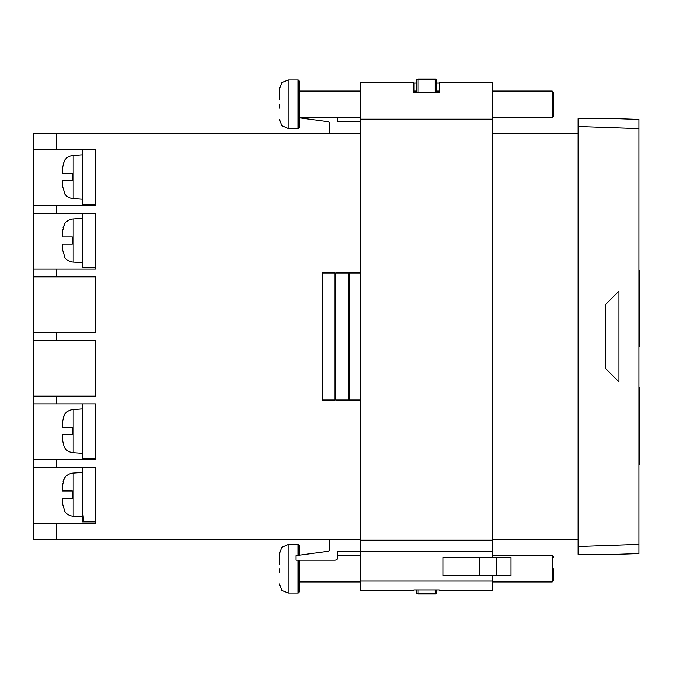<?xml version="1.0" encoding="UTF-8"?>
<svg xmlns="http://www.w3.org/2000/svg" width="673" height="673" viewBox="0 0 673 673"><rect width="100%" height="100%" fill="white"/><g stroke="black" fill="none" stroke-linecap="round" stroke-linejoin="round"><path stroke-width="1.01" d="M62.463 503.597L64.751 510.958L62.463 503.597L62.463 498.247L72.314 498.247L72.314 490.987L62.463 490.987L62.463 485.645L64.322 478.284A11.525 11.525 0 0 1 73.18 473.069L82.4 472.421M64.751 510.958L64.322 510.958A11.525 11.525 0 0 0 73.18 516.174L82.4 516.822M73.18 409.546L73.18 452.66A11.525 11.525 0 0 1 64.322 447.436L62.463 440.083L62.463 434.733L72.314 434.733L72.314 427.473L62.463 427.473L62.463 422.122L64.322 414.77A11.525 11.525 0 0 1 73.18 409.546L82.4 408.898M64.751 256.876L62.463 249.515L62.463 244.164L72.314 244.164L72.314 236.913L62.463 236.913L62.463 231.562L64.322 224.202A11.525 11.525 0 0 1 73.18 218.986L82.4 218.338M64.322 256.876A11.525 11.525 0 0 0 73.18 262.091L82.4 262.739M64.751 193.353L62.463 186L62.463 180.65L72.314 180.65L72.314 173.39L62.463 173.39L62.463 168.04L64.322 160.687A11.525 11.525 0 0 1 73.18 155.463L82.4 154.815M64.322 193.353A11.525 11.525 0 0 0 73.18 198.577L82.4 199.216M73.18 452.66L82.4 453.299M56.7 133.464L56.7 149.793L33.65 149.793L33.65 133.464L360.341 133.464M492.872 133.464L578.099 133.464M33.65 149.793L33.65 205.602L56.7 205.602L56.7 213.316L33.65 213.316L33.65 269.124L56.7 269.124L56.7 276.839L33.65 276.839L33.65 332.647L56.7 332.647L56.7 340.353L33.65 340.353L33.65 396.161L56.7 396.161L56.7 403.876L33.65 403.876L33.65 459.684L56.7 459.684L56.7 467.399L33.65 467.399L33.65 523.207L56.7 523.207L56.7 539.536L360.341 539.536M492.872 539.536L578.099 539.536M56.7 539.536L33.65 539.536L33.65 523.207M62.463 186L62.463 180.65L72.314 180.65L72.314 173.39L62.463 173.39L62.463 168.04M62.463 249.515L62.463 244.164L72.314 244.164L72.314 236.913L62.463 236.913L62.463 231.562M62.463 440.083L62.463 434.733L72.314 434.733L72.314 427.473L62.463 427.473L62.463 422.122M62.463 498.247L72.314 498.247L72.314 490.987L62.463 490.987L62.463 485.645M82.4 467.399L82.4 510.319L83.839 521.844L95.364 521.844L95.364 523.207L95.364 467.399L56.7 467.399M83.839 521.844L82.4 521.844L82.4 510.319M56.7 205.602L95.364 205.602L95.364 149.793L56.7 149.793M56.7 213.316L95.364 213.316L95.364 269.124L56.7 269.124M56.7 276.839L95.364 276.839L95.364 332.647L56.7 332.647M56.7 340.353L95.364 340.353L95.364 396.161L56.7 396.161M56.7 403.876L95.364 403.876L95.364 459.684L56.7 459.684M56.7 523.207L95.364 523.207M360.341 272.944L349.422 272.944L349.422 400.056L360.341 400.056M348.513 400.056L348.513 272.944L335.81 272.944L335.81 400.056L348.513 400.056M334.902 400.056L334.902 272.944L322.199 272.944L322.199 400.056L334.902 400.056M578.099 126.457L578.099 118.717L618.933 118.717L638.896 119.415L638.896 128.577L578.099 126.457L578.099 546.543L638.896 544.423L638.896 128.577M638.896 544.423L638.896 553.585L618.024 554.283M618.933 554.283L578.099 554.283L578.099 546.543M82.4 403.876L82.4 458.321L95.364 458.321L95.364 459.684M82.4 213.316L82.4 267.761L95.364 267.761L95.364 269.124M82.4 149.793L82.4 204.239L95.364 204.239L95.364 205.602M33.65 213.316L33.65 205.602M33.65 467.399L33.65 459.684M33.65 403.876L33.65 396.161M33.65 340.353L33.65 332.647M33.65 276.839L33.65 269.124M618.933 118.717L618.024 118.717M618.933 291.131L618.933 381.869L605.321 368.257L605.321 304.743L618.933 291.131M64.734 160.704L63.077 164.002M62.606 166.054L62.463 167.88M64.322 160.687L64.751 160.687M64.734 224.227L63.077 227.524M62.606 229.577L62.463 231.403M64.322 224.202L64.751 224.202L64.322 224.202M64.322 414.77L63.077 418.084M62.606 420.137L62.463 421.963M64.322 478.284L63.077 481.607M62.606 483.66L62.463 485.485M638.896 464.185L639.35 464.185L639.35 453.274L638.896 453.274M639.35 453.274L639.35 427.019L638.896 427.019M639.35 457.817L638.896 457.817M639.35 459.667L638.896 459.667M639.35 427.019L639.35 424.697L638.896 424.697M639.35 424.697L639.35 398.239L638.896 398.239M639.35 398.239L639.35 393.646L638.896 393.646M639.35 425.858L638.896 425.858M639.35 393.646L639.35 392.283L638.896 392.283M639.35 392.283L639.35 387.774L638.896 387.774M638.896 346.671L639.35 346.671L639.35 308.604L638.896 308.604M639.35 308.604L639.35 307.485L638.896 307.485M639.35 335.701L638.896 335.701M639.35 309.445L638.896 309.445M639.35 340.244L638.896 340.244M639.35 342.162L638.896 342.162M639.35 307.485L638.896 307.182M639.35 307.182L639.35 280.725L638.896 280.725M639.35 280.725L639.35 276.132L638.896 276.132M639.35 276.132L639.35 274.769L638.896 274.769M639.35 274.769L639.35 270.26L638.896 270.26M299.569 81.433L299.569 126.953L298.131 128.4L298.131 79.994L299.569 81.433M298.131 555.351L298.131 544.6L299.569 546.047L299.569 555.158M299.569 560.18L299.569 591.567L298.131 593.006L298.131 560.18M553.652 92.479L553.652 115.916L552.213 117.354L552.213 91.04L553.652 92.479M553.652 568.803L553.652 580.521L553.652 568.803M436.693 83.065L439.284 83.065L439.284 92.807L413.929 92.807L413.929 82.872L360.341 82.872L360.341 590.128L413.929 590.128M279.438 104.197L279.488 108.16M279.396 119.323L281.735 125.658L288.044 128.4L288.044 79.994L281.735 82.737L279.396 89.063L279.396 99.654M279.438 568.803L279.488 572.773M279.396 583.937L281.735 590.263L288.044 593.006L288.044 544.6L281.735 547.342L279.396 553.677L279.514 564.268M416.528 91.04L413.929 91.04L413.929 92.807M439.284 92.807L439.284 82.872L492.872 82.872L492.872 551.111L337.703 551.111L337.703 557.463A2.726 2.726 0 0 1 334.977 560.18L295.96 560.18L295.96 555.646L327.961 551.322A1.817 1.817 0 0 0 329.534 549.521L329.534 539.536M360.341 539.763L334.54 539.536M337.703 117.354L337.703 121.889L360.341 121.889M360.341 133.237L334.54 133.464M413.929 589.935L439.284 589.935M492.872 575.608L492.872 590.128L439.284 590.128M492.872 551.111L492.872 557.463M413.929 91.04L413.929 83.065L416.528 83.065M436.693 589.935L436.693 592.509A1.439 1.439 0 0 1 435.254 593.948L417.967 593.948A1.439 1.439 0 0 1 416.528 592.509L416.528 589.935M416.528 92.807L416.528 80.491A1.439 1.439 0 0 1 417.967 79.052L435.254 79.052A1.439 1.439 0 0 1 436.693 80.491L436.693 92.807M329.534 133.464L329.534 123.479A1.817 1.817 0 0 0 327.961 121.678L299.569 117.842M479.26 575.608L511.026 575.608L511.026 557.463L442.969 557.463L442.969 575.608L479.26 575.608L479.26 557.463M73.18 473.069L73.18 516.174M73.18 218.986L73.18 262.091M73.18 155.463L73.18 198.577M492.872 581.96L552.213 581.96L552.213 555.646L553.652 557.084M492.872 581.051L360.341 581.051M492.872 119.171L360.341 119.171M492.872 540.217L360.341 540.217M417.967 589.935L417.967 593.233L435.254 593.233L435.254 589.935M435.254 92.807L435.254 79.767L417.967 79.767L417.967 92.807M416.528 592.509A1.439 1.439 0 0 0 417.967 593.948L417.967 593.233A1.439 0.723 -0 0 1 416.528 592.509M435.254 593.233L435.254 593.948A1.439 1.439 0 0 0 436.693 592.509A1.439 0.723 -0 0 1 435.254 593.233M417.967 79.052L417.967 79.767A1.439 0.723 180 0 0 416.528 80.491M435.254 79.052L435.254 79.767A1.439 0.723 180 0 1 436.693 80.491M496.506 575.608L496.506 557.463M288.044 544.6L298.131 544.6M288.044 79.994L298.131 79.994M552.213 91.04L492.872 91.04M360.341 91.04L299.569 91.04M439.284 91.04L436.693 91.04M552.213 555.646L492.872 555.646M360.341 555.646L337.703 555.646M360.341 581.96L299.569 581.96M360.341 117.354L299.569 117.354M552.213 117.354L492.872 117.354M288.044 128.4L298.131 128.4M288.044 593.006L298.131 593.006M552.213 581.96L553.652 580.521"/></g></svg>

